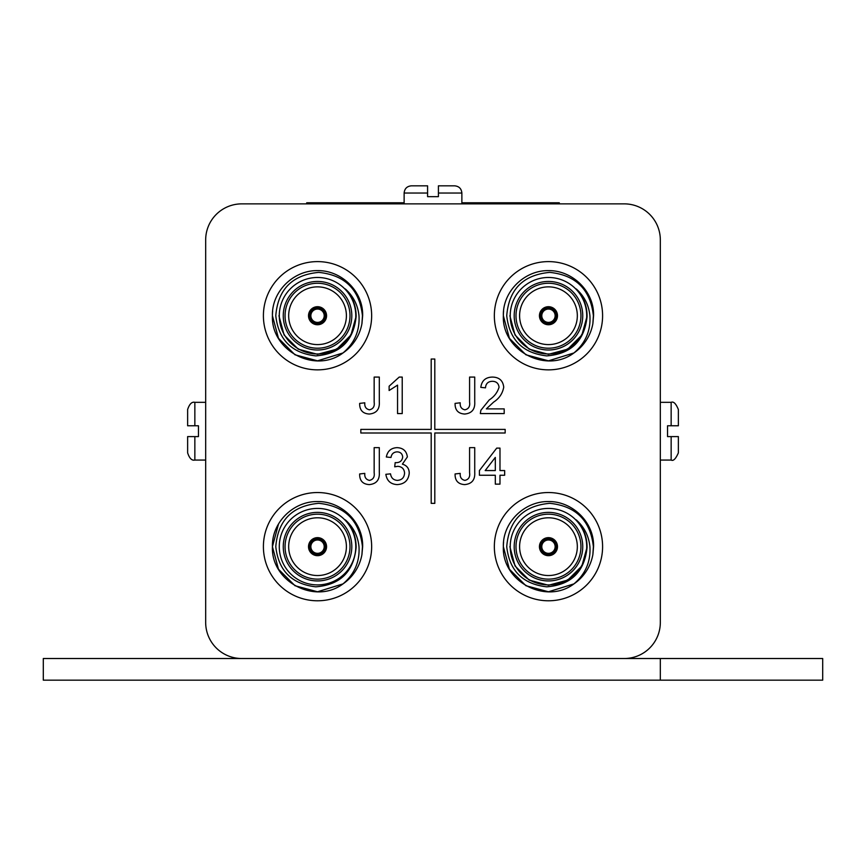 <?xml version="1.0" encoding="UTF-8"?>
<svg xmlns="http://www.w3.org/2000/svg" width="866" height="866" viewBox="0 0 866 866"><rect width="100%" height="100%" fill="white"/><g stroke="black" fill="none" stroke-linecap="round" stroke-linejoin="round"><path stroke-width="1.3" d="M43.3 658.517L822.7 658.517L822.7 680.167L43.3 680.167L43.3 658.517M660.325 658.517L660.325 680.167M318.071 324.728L318.071 322.379A6.679 6.679 0 0 0 324.209 315.733A6.679 6.679 0 0 0 318.071 309.075L318.071 307.993A7.762 7.762 0 0 1 325.291 315.733A7.762 7.762 0 0 1 318.071 323.473L318.071 322.379A6.679 6.679 0 0 1 316.988 322.379L316.988 323.473A7.762 7.762 0 0 1 309.779 315.733A7.762 7.762 0 0 1 316.988 307.993L316.988 309.075A6.679 6.679 0 0 0 310.862 315.733A6.679 6.679 0 0 0 316.988 322.379L316.988 324.728M308.512 315.733A9.017 9.017 0 0 0 317.53 324.75A9.017 9.017 0 0 0 326.558 315.733A9.017 9.017 0 0 0 317.53 306.705A9.017 9.017 0 0 0 308.512 315.733M549.012 324.728L549.012 322.379A6.679 6.679 0 0 0 555.138 315.733A6.679 6.679 0 0 0 549.012 309.075L549.012 307.993A7.762 7.762 0 0 1 556.221 315.733A7.762 7.762 0 0 1 549.012 323.473L549.012 322.379A6.679 6.679 0 0 1 547.929 322.379L547.929 323.473A7.762 7.762 0 0 1 540.709 315.733A7.762 7.762 0 0 1 547.929 307.993L547.929 309.075A6.679 6.679 0 0 0 541.791 315.733A6.679 6.679 0 0 0 547.929 322.379L547.929 324.728M539.442 315.733A9.017 9.017 0 0 0 548.47 324.75A9.017 9.017 0 0 0 557.487 315.733A9.017 9.017 0 0 0 548.47 306.705A9.017 9.017 0 0 0 539.442 315.733M549.012 555.669L549.012 553.32A6.679 6.679 0 0 0 555.138 546.663A6.679 6.679 0 0 0 549.012 540.005L549.012 538.923A7.762 7.762 0 0 1 556.221 546.663A7.762 7.762 0 0 1 549.012 554.402L549.012 553.32A6.679 6.679 0 0 1 547.929 553.32L547.929 554.402A7.762 7.762 0 0 1 540.709 546.663A7.762 7.762 0 0 1 547.929 538.923L547.929 540.005A6.679 6.679 0 0 0 541.791 546.663A6.679 6.679 0 0 0 547.929 553.32L547.929 555.669M539.442 546.663A9.017 9.017 0 0 0 548.47 555.68A9.017 9.017 0 0 0 557.487 546.663A9.017 9.017 0 0 0 548.47 537.645A9.017 9.017 0 0 0 539.442 546.663M318.071 555.669L318.071 553.32A6.679 6.679 0 0 0 324.209 546.663A6.679 6.679 0 0 0 318.071 540.005L318.071 538.923A7.762 7.762 0 0 1 325.291 546.663A7.762 7.762 0 0 1 318.071 554.402L318.071 553.32A6.679 6.679 0 0 1 316.988 553.32L316.988 554.402A7.762 7.762 0 0 1 309.779 546.663A7.762 7.762 0 0 1 316.988 538.923L316.988 540.005A6.679 6.679 0 0 0 310.862 546.663A6.679 6.679 0 0 0 316.988 553.32L316.988 555.669M308.512 546.663A9.017 9.017 0 0 0 317.53 555.68A9.017 9.017 0 0 0 326.558 546.663A9.017 9.017 0 0 0 317.53 537.645A9.017 9.017 0 0 0 308.512 546.663M205.675 402.333L194.85 402.333L194.85 425.78L198.455 425.78L198.455 436.605L194.85 436.605L194.85 460.062C191.862 460.799 189.459 458.395 187.63 452.842L187.63 436.605L187.63 452.842M461.87 203.867L461.87 193.042L438.413 193.042L438.413 196.658L427.588 196.658L427.588 193.042L404.13 193.042C404.563 188.658 406.966 186.255 411.35 185.833L427.588 185.833L411.35 185.833M660.325 460.062L671.15 460.062L671.15 436.605L667.545 436.605L667.545 425.78L671.15 425.78L671.15 402.333C673.564 401.229 675.967 403.632 678.37 409.542L678.37 425.78L678.37 409.542M263.405 546.663A54.125 54.125 0 0 0 317.53 600.788A54.125 54.125 0 0 0 371.655 546.663A54.125 54.125 0 0 0 317.53 492.538A54.125 54.125 0 0 0 263.405 546.663M494.345 546.663A54.125 54.125 0 0 0 548.47 600.788A54.125 54.125 0 0 0 602.595 546.663A54.125 54.125 0 0 0 548.47 492.538A54.125 54.125 0 0 0 494.345 546.663M494.345 315.733A54.125 54.125 0 0 0 548.47 369.858A54.125 54.125 0 0 0 602.595 315.733A54.125 54.125 0 0 0 548.47 261.608A54.125 54.125 0 0 0 494.345 315.733M263.405 315.733A54.125 54.125 0 0 0 317.53 369.858A54.125 54.125 0 0 0 371.655 315.733A54.125 54.125 0 0 0 317.53 261.608A54.125 54.125 0 0 0 263.405 315.733M519.6 546.663A28.87 28.87 0 0 0 548.47 575.533A28.87 28.87 0 0 0 577.33 546.663A28.87 28.87 0 0 0 548.47 517.792A28.87 28.87 0 0 0 519.6 546.663M582.742 546.663A34.283 34.283 0 0 1 548.47 580.945A34.283 34.283 0 0 1 514.188 546.663A34.283 34.283 0 0 1 548.47 512.38A34.283 34.283 0 0 1 582.742 546.663M515.995 546.663A32.475 32.475 0 0 0 548.47 579.138A32.475 32.475 0 0 0 580.945 546.663A32.475 32.475 0 0 0 548.47 514.188A32.475 32.475 0 0 0 515.995 546.663M503.601 551.306A45.108 45.108 0 0 1 503.363 546.663L509.403 569.211L525.911 585.719L548.47 591.77L573.92 583.9C585.459 574.104 590.796 561.688 589.919 546.663C588.793 535.967 584.247 527.037 576.269 519.892C583.327 527.437 586.932 536.357 587.061 546.663L587.051 547.702C584.463 571.917 571.019 584.961 546.706 586.823C522.718 584.085 509.392 570.705 506.729 546.663C508.894 520.217 523.226 505.776 549.726 503.319C575.901 506.025 590.46 520.466 593.383 546.663L592.885 554.511A45.108 45.108 0 0 1 573.92 583.9L548.47 591.77L525.911 585.719L509.403 569.211L503.363 546.663C502.572 522.393 524.536 501.111 548.47 501.555C572.404 501.111 594.357 522.393 593.567 546.663L592.885 554.511L593.567 546.663C594.357 522.393 572.404 501.111 548.47 501.555C524.536 501.111 502.572 522.393 503.363 546.663A45.108 45.108 0 0 1 503.601 542.019M586.715 546.663A38.245 38.245 0 0 0 548.47 508.418A38.245 38.245 0 0 0 510.215 546.663A38.245 38.245 0 0 0 548.47 584.907A38.245 38.245 0 0 0 586.715 546.663M503.363 546.663C502.572 522.393 524.536 501.111 548.47 501.555C572.404 501.111 594.357 522.393 593.567 546.663C594.357 522.393 572.404 501.111 548.47 501.555C524.536 501.111 502.572 522.393 503.363 546.663L509.403 569.211L525.911 585.719L548.47 591.77L573.92 583.9L548.47 591.77L525.911 585.719L509.403 569.211L503.363 546.663L509.403 569.211L525.911 585.719L548.47 591.77L573.92 583.9L548.47 591.77L525.911 585.719L509.403 569.211L503.363 546.663C501.739 581.432 545.926 605.009 573.92 583.9M288.67 546.663A28.87 28.87 0 0 0 317.53 575.533A28.87 28.87 0 0 0 346.4 546.663A28.87 28.87 0 0 0 317.53 517.792A28.87 28.87 0 0 0 288.67 546.663M351.812 546.663A34.283 34.283 0 0 1 317.53 580.945A34.283 34.283 0 0 1 283.258 546.663A34.283 34.283 0 0 1 317.53 512.38A34.283 34.283 0 0 1 351.812 546.663M285.055 546.663A32.475 32.475 0 0 0 317.53 579.138A32.475 32.475 0 0 0 350.005 546.663A32.475 32.475 0 0 0 317.53 514.188A32.475 32.475 0 0 0 285.055 546.663M272.671 551.306A45.108 45.108 0 0 1 272.433 546.663L278.473 569.211L294.981 585.719L317.53 591.77L342.99 583.9C354.53 574.104 359.866 561.688 358.989 546.663C357.864 535.967 353.306 527.037 345.328 519.892C352.397 527.437 355.991 536.357 356.132 546.663L356.11 547.702C353.534 571.917 340.078 584.961 315.776 586.823C291.788 584.085 278.451 570.705 275.789 546.663C277.964 520.217 292.297 505.776 318.785 503.319C344.971 506.025 359.52 520.466 362.453 546.663L361.945 554.511A45.108 45.108 0 0 1 342.99 583.9L317.53 591.77L294.981 585.719L278.473 569.211L272.433 546.663C271.643 522.393 293.596 501.111 317.53 501.555C341.464 501.111 363.428 522.393 362.637 546.663L361.945 554.511L362.637 546.663C363.428 522.393 341.464 501.111 317.53 501.555C293.596 501.111 271.643 522.393 272.433 546.663A45.108 45.108 0 0 1 272.671 542.019M355.785 546.663A38.245 38.245 0 0 0 317.53 508.418A38.245 38.245 0 0 0 279.285 546.663A38.245 38.245 0 0 0 317.53 584.907A38.245 38.245 0 0 0 355.785 546.663M342.99 583.9C314.986 605.009 270.798 581.432 272.433 546.663L278.473 569.211L294.981 585.719L317.53 591.77L342.99 583.9L317.53 591.77L294.981 585.719L278.473 569.211L272.433 546.663L278.473 569.211L294.981 585.719L317.53 591.77L342.99 583.9L317.53 591.77L294.981 585.719L278.473 569.211L272.433 546.663L278.473 524.114L272.433 546.663C271.643 522.393 293.596 501.111 317.53 501.555C341.464 501.111 363.428 522.393 362.637 546.663M519.6 315.733A28.87 28.87 0 0 0 548.47 344.592A28.87 28.87 0 0 0 577.33 315.733A28.87 28.87 0 0 0 548.47 286.863A28.87 28.87 0 0 0 519.6 315.733M582.742 315.733A34.283 34.283 0 0 1 548.47 350.005A34.283 34.283 0 0 1 514.188 315.733A34.283 34.283 0 0 1 548.47 281.45A34.283 34.283 0 0 1 582.742 315.733M515.995 315.733A32.475 32.475 0 0 0 548.47 348.208A32.475 32.475 0 0 0 580.945 315.733A32.475 32.475 0 0 0 548.47 283.258A32.475 32.475 0 0 0 515.995 315.733M503.601 320.377A45.108 45.108 0 0 1 503.363 315.733L509.403 338.281L525.911 354.789L548.47 360.83L573.92 352.96C585.459 343.163 590.796 330.758 589.919 315.733C588.793 305.027 584.247 296.107 576.269 288.952C583.327 296.497 586.932 305.427 587.061 315.733L587.051 316.772C584.463 340.988 571.019 354.032 546.706 355.883C522.718 353.155 509.392 339.764 506.729 315.733C508.894 289.287 523.226 274.836 549.726 272.389C575.901 275.085 590.46 289.536 593.383 315.733L592.885 323.581A45.108 45.108 0 0 1 573.92 352.96L548.47 360.83L525.911 354.789L509.403 338.281L503.363 315.733C502.572 291.463 524.536 270.17 548.47 270.625C572.404 270.17 594.357 291.463 593.567 315.733L592.885 323.581L593.567 315.733C594.357 291.463 572.404 270.17 548.47 270.625C524.536 270.17 502.572 291.463 503.363 315.733A45.108 45.108 0 0 1 503.601 311.078M586.715 315.733A38.245 38.245 0 0 0 548.47 277.477A38.245 38.245 0 0 0 510.215 315.733A38.245 38.245 0 0 0 548.47 353.978A38.245 38.245 0 0 0 586.715 315.733M503.363 315.733C502.572 291.463 524.536 270.17 548.47 270.625C572.404 270.17 594.357 291.463 593.567 315.733C594.357 291.463 572.404 270.17 548.47 270.625C524.536 270.17 502.572 291.463 503.363 315.733L509.403 338.281L525.911 354.789L548.47 360.83L573.92 352.96L548.47 360.83L525.911 354.789L509.403 338.281L503.363 315.733L509.403 338.281L525.911 354.789L548.47 360.83L573.92 352.96C545.926 374.069 501.739 350.503 503.363 315.733M288.67 315.733A28.87 28.87 0 0 0 317.53 344.592A28.87 28.87 0 0 0 346.4 315.733A28.87 28.87 0 0 0 317.53 286.863A28.87 28.87 0 0 0 288.67 315.733M351.812 315.733A34.283 34.283 0 0 1 317.53 350.005A34.283 34.283 0 0 1 283.258 315.733A34.283 34.283 0 0 1 317.53 281.45A34.283 34.283 0 0 1 351.812 315.733M285.055 315.733A32.475 32.475 0 0 0 317.53 348.208A32.475 32.475 0 0 0 350.005 315.733A32.475 32.475 0 0 0 317.53 283.258A32.475 32.475 0 0 0 285.055 315.733M272.671 320.377A45.108 45.108 0 0 1 272.433 315.733L278.473 338.281L294.981 354.789L317.53 360.83L342.99 352.96C354.53 343.163 359.866 330.758 358.989 315.733C357.864 305.027 353.306 296.107 345.328 288.952C352.397 296.497 355.991 305.427 356.132 315.733L356.11 316.772C353.534 340.988 340.078 354.032 315.776 355.883C291.788 353.155 278.451 339.764 275.789 315.733C277.964 289.287 292.297 274.836 318.785 272.389C344.971 275.085 359.52 289.536 362.453 315.733L361.945 323.581A45.108 45.108 0 0 1 342.99 352.96L317.53 360.83L294.981 354.789L278.473 338.281L272.433 315.733C271.643 291.463 293.596 270.17 317.53 270.625C341.464 270.17 363.428 291.463 362.637 315.733L361.945 323.581M355.785 315.733A38.245 38.245 0 0 0 317.53 277.477A38.245 38.245 0 0 0 279.285 315.733A38.245 38.245 0 0 0 317.53 353.978A38.245 38.245 0 0 0 355.785 315.733M342.99 352.96C314.986 374.069 270.798 350.503 272.433 315.733L278.473 338.281L294.981 354.789L317.53 360.83L342.99 352.96L317.53 360.83L294.981 354.789L278.473 338.281L272.433 315.733L278.473 338.281L294.981 354.789L317.53 360.83L342.99 352.96L317.53 360.83L294.981 354.789L278.473 338.281L272.433 315.733A45.108 45.108 0 0 1 272.671 311.078M272.433 315.733C271.643 291.463 293.596 270.17 317.53 270.625C341.464 270.17 363.428 291.463 362.637 315.733C363.428 291.463 341.464 270.17 317.53 270.625C293.596 270.17 271.643 291.463 272.433 315.733C271.643 291.463 293.596 270.17 317.53 270.625C341.464 270.17 363.428 291.463 362.637 315.733C363.428 291.463 341.464 270.17 317.53 270.625C293.596 270.17 271.643 291.463 272.433 315.733M486.346 408.893L504.196 408.893L504.196 413.569L480.338 413.569L480.836 410.322L489.247 399.919C494.183 396.747 497.452 392.504 499.054 387.199C498.556 383.378 496.337 381.408 492.397 381.289C488.11 381.43 485.804 383.606 485.49 387.838L480.803 387.373C481.734 380.618 485.631 377.197 492.505 377.078C499.227 377.24 502.973 380.596 503.731 387.156C502.616 393.467 499.238 398.457 493.609 402.116L486.346 408.893M402.225 377.078L402.225 413.569L397.548 413.569L397.548 385.132L389.126 390.512L389.126 386.204L399.215 377.078L402.225 377.078M464.685 484.603C458.136 484.191 454.931 480.641 455.083 473.951L460.225 473.377C459.878 477.285 461.426 479.623 464.901 480.392C468.647 479.504 470.206 476.96 469.578 472.739L469.578 447.646L474.73 447.646L474.73 472.414C475.185 479.851 471.829 483.921 464.685 484.603M369.262 414.035C362.713 413.623 359.509 410.073 359.661 403.383L364.803 402.809C364.445 406.717 366.004 409.055 369.468 409.824C373.224 408.947 374.783 406.392 374.155 402.17L374.155 377.078L379.308 377.078L379.308 401.846C379.763 409.293 376.407 413.353 369.262 414.035M431.192 433L431.192 503.363L434.808 503.363L434.808 433L505.17 433L505.17 429.395L434.808 429.395L434.808 359.033L431.192 359.033L431.192 429.395L360.83 429.395L360.83 433L431.192 433M205.675 239.958L205.675 622.438A36.08 36.08 0 0 0 241.755 658.517L624.245 658.517A36.08 36.08 0 0 0 660.325 622.438L660.325 239.958A36.08 36.08 0 0 0 624.245 203.867L241.755 203.867A36.08 36.08 0 0 0 205.675 239.958M499.985 484.137L495.309 484.137L495.309 475.25L479.407 475.25L479.407 470.563L496.716 448.112L499.985 448.112L499.985 470.563L504.661 470.563L504.661 475.25L499.985 475.25L499.985 484.137M397.202 484.603C390.653 484.224 386.875 480.792 385.857 474.308L390.534 473.843C391.129 477.913 393.413 480.1 397.375 480.392C401.867 480.056 404.26 477.631 404.563 473.117C404.238 468.896 401.954 466.633 397.721 466.33L394.701 466.828L395.177 462.617L395.849 462.671C399.865 462.693 402.149 460.82 402.69 457.075C402.354 453.762 400.503 452.02 397.137 451.857C393.608 452.074 391.562 453.946 390.999 457.465L386.323 456.999C387.481 451.099 391.031 447.982 396.996 447.646C403.112 447.895 406.565 450.991 407.366 456.923L402.387 464.154C406.879 465.453 409.163 468.452 409.239 473.15C408.481 480.338 404.476 484.148 397.202 484.603M464.685 414.035C458.136 413.623 454.931 410.073 455.083 403.383L460.225 402.809C459.878 406.717 461.426 409.055 464.901 409.824C468.647 408.947 470.206 406.392 469.578 402.17L469.578 377.078L474.73 377.078L474.73 401.846C475.185 409.293 471.829 413.353 464.685 414.035M369.262 484.603C362.713 484.191 359.509 480.641 359.661 473.951L364.803 473.377C364.445 477.285 366.004 479.623 369.468 480.392C373.224 479.504 374.783 476.96 374.155 472.739L374.155 447.646L379.308 447.646L379.308 472.414C379.763 479.851 376.407 483.921 369.262 484.603M345.328 288.952L350.957 296.432M355.504 308.826L356.132 315.83M356.121 316.274L350.957 335.023L336.831 349.15L317.53 354.324L298.24 349.15L284.113 335.023L278.939 315.733L284.113 335.023L298.24 349.15L317.53 354.324L336.831 349.15L350.957 335.023L356.121 316.274L350.957 335.023L336.831 349.15L317.53 354.324L298.24 349.15L284.113 335.023L278.939 315.733L284.113 335.023L298.24 349.15L317.53 354.324L336.831 349.15L350.957 335.023L356.121 316.274L350.957 335.023L336.831 349.15L317.53 354.324L298.24 349.15L284.113 335.023L278.939 315.733L284.113 335.023L298.24 349.15L317.53 354.324L336.831 349.15L350.957 335.023L356.121 316.274L350.957 335.023L336.831 349.15L317.53 354.324L298.24 349.15L284.113 335.023L278.939 315.733M576.269 288.952L581.887 296.432M586.434 308.826L587.061 315.83M587.061 316.274L581.887 335.023L567.76 349.15L548.47 354.324L529.169 349.15L515.043 335.023L509.868 315.733M580.934 294.862L584.258 301.292M350.957 527.362L352.083 529.462M355.504 539.756L356.132 546.663M576.269 519.892L581.887 527.362M587.061 546.663L586.434 539.756L587.061 546.663M587.061 547.204L581.887 565.963L567.76 580.09L548.47 585.254L529.169 580.09L515.043 565.963L509.868 546.663L515.043 565.963L529.169 580.09L548.47 585.254L567.76 580.09L581.887 565.963L587.061 547.204L581.887 565.963L567.76 580.09L548.47 585.254L529.169 580.09L515.043 565.963L509.868 546.663L515.043 565.963L529.169 580.09L548.47 585.254L567.76 580.09L581.887 565.963L587.061 547.204L581.887 565.963L567.76 580.09L548.47 585.254L529.169 580.09L515.043 565.963L509.868 546.663L515.043 565.963L529.169 580.09L548.47 585.254L567.76 580.09L581.887 565.963L587.061 547.204L581.887 565.963L567.76 580.09L548.47 585.254L529.169 580.09L515.043 565.963L509.868 546.663L515.043 565.963L529.169 580.09L548.47 585.254L567.76 580.09L581.887 565.963L587.061 547.204M580.934 525.803L584.258 532.233M306.705 203.867L306.705 202.785L404.13 202.785M461.87 202.785L559.295 202.785L559.295 203.867M485.176 470.563L495.309 470.563L495.309 457.421L485.176 470.563M678.37 425.78L671.15 425.78M678.37 436.605L678.37 452.842L678.37 436.605L671.15 436.605M427.588 185.833L427.588 193.042M438.413 193.042L438.413 185.833L454.65 185.833C459.034 186.255 461.437 188.658 461.87 193.042M187.63 436.605L194.85 436.605M194.85 425.78L187.63 425.78L187.63 409.542C189.459 404 191.862 401.597 194.85 402.333M318.071 537.656L318.071 540.005A6.679 6.679 0 0 0 316.988 540.005L316.988 537.656M549.012 537.656L549.012 540.005A6.679 6.679 0 0 0 547.929 540.005L547.929 537.656M549.012 306.726L549.012 309.075A6.679 6.679 0 0 0 547.929 309.075L547.929 306.726M318.071 306.726L318.071 309.075A6.679 6.679 0 0 0 316.988 309.075L316.988 306.726M671.15 402.333L660.325 402.333M671.15 460.062C673.315 461.307 675.729 458.893 678.37 452.842M404.13 193.042L404.13 203.867M194.85 460.062L205.675 460.062"/></g></svg>
